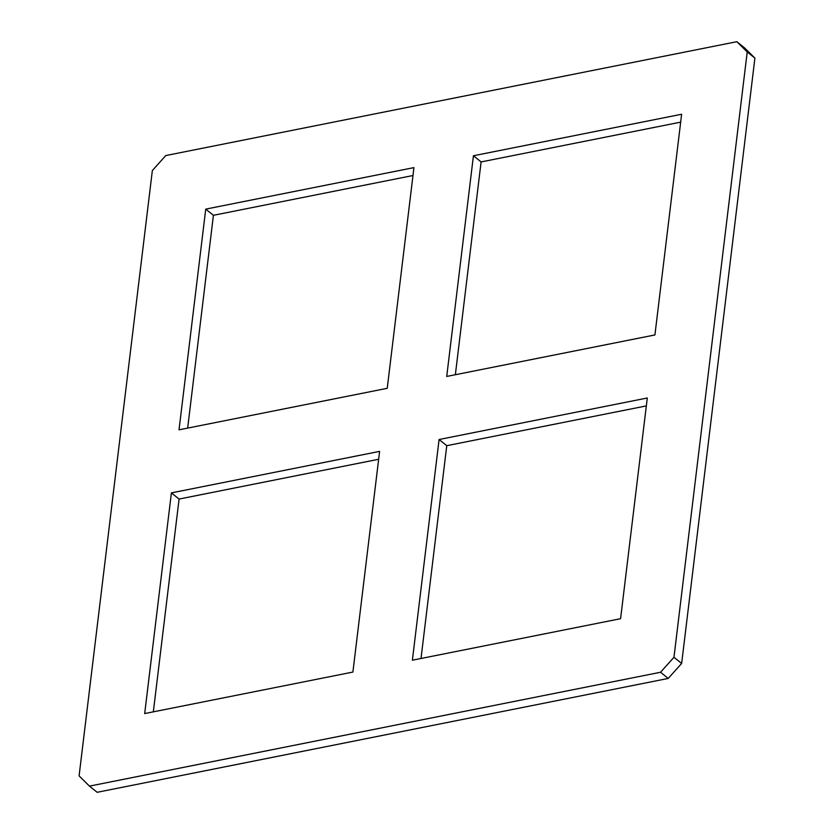 <?xml version="1.0" encoding="UTF-8"?>
<svg xmlns="http://www.w3.org/2000/svg" width="834" height="834" viewBox="0 0 834 834"><rect width="100%" height="100%" fill="white"/><g stroke="black" fill="none" stroke-linecap="round" stroke-linejoin="round"><path stroke-width="1.25" d="M680.669 122.15L481.103 161.932L473.431 155.76L681.628 114.248L654.919 334.945L446.722 376.447L473.431 155.76M481.103 161.932L455.354 374.727M412.986 175.515L213.41 215.308L187.66 428.103M213.41 215.308L205.737 209.125L413.935 167.613L387.237 388.31L179.029 429.823L205.737 209.125M352.897 672.068L144.689 713.57L171.397 492.884L379.606 451.371L352.897 672.068M378.646 459.273L179.081 499.055L153.331 711.85M171.397 492.884L179.081 499.055M647.288 397.995L620.59 618.692L412.382 660.205L439.091 439.508L647.288 397.995M646.34 405.897L446.763 445.69L439.091 439.508M446.763 445.69L421.014 658.485M660.549 672.256L89.467 786.118L79.094 775.881L152.351 170.543L165.778 155.562L736.849 41.7L747.222 51.937L673.966 657.275L660.549 672.256L668.222 678.438L681.649 663.457L754.906 58.119L744.533 47.882L736.849 41.7M747.222 51.937L754.906 58.119M681.649 663.457L673.966 657.275M89.467 786.118L97.151 792.3L668.222 678.438"/></g></svg>
